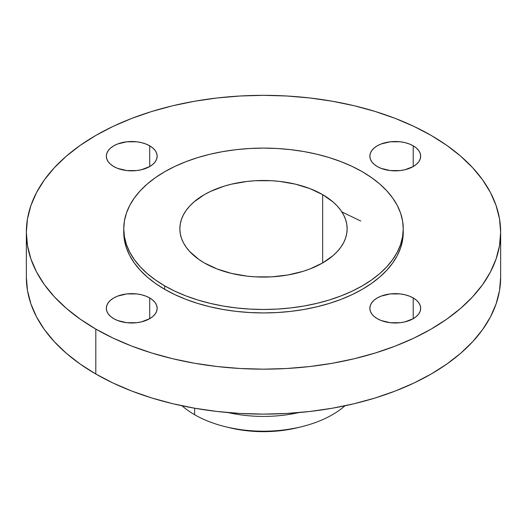 <?xml version="1.0" encoding="UTF-8"?>
<svg xmlns="http://www.w3.org/2000/svg" width="527" height="527" viewBox="0 0 527 527"><rect width="100%" height="100%" fill="white"/><g stroke="black" fill="none" stroke-linecap="round" stroke-linejoin="round"><path stroke-width="0.79" d="M413.221 297.946L413.221 318.69L416.383 316.47L418.734 313.934L420.177 311.18L420.665 308.315L420.177 305.456L418.734 302.702L416.383 300.166L413.221 297.946L409.374 296.121L404.98 294.764L400.217 293.928L390.303 293.928L381.14 296.121L377.292 297.946L374.13 300.166L371.779 302.702L370.336 305.456L369.849 308.315A25.408 14.67 180 0 1 385.533 294.764A25.408 14.67 180 0 1 413.221 297.946A25.408 14.67 180 0 1 420.665 308.315A25.408 14.67 180 0 1 404.98 321.872A25.408 14.67 180 0 1 377.292 318.69A25.408 14.67 180 0 1 369.849 308.315L370.336 311.18L371.779 313.934L374.13 316.47L377.292 318.69L381.14 320.515L390.303 322.708L400.217 322.708L404.98 321.872L413.221 318.69L413.221 297.946M149.708 297.946L149.708 318.69L152.87 316.47L155.221 313.934L156.664 311.18L157.151 308.315L156.664 305.456L155.221 302.702L152.87 300.166L149.708 297.946L145.86 296.121L141.467 294.764L136.697 293.928L126.783 293.928L117.626 296.121L113.779 297.946L110.617 300.166L108.266 302.702L106.823 305.456L106.335 308.315A25.408 14.67 180 0 1 122.02 294.764A25.408 14.67 180 0 1 149.708 297.946A25.408 14.67 180 0 1 157.151 308.315A25.408 14.67 180 0 1 141.467 321.872A25.408 14.67 180 0 1 113.779 318.69A25.408 14.67 180 0 1 106.335 308.315L106.823 311.18L108.266 313.934L110.617 316.47L113.779 318.69L117.626 320.515L126.783 322.708L136.697 322.708L141.467 321.872L149.708 318.69L149.708 297.946M149.708 145.808L149.708 166.552L152.87 164.332L155.221 161.796L156.664 159.042L157.151 156.176L156.664 153.317L155.221 150.564L152.87 148.028L149.708 145.808L145.86 143.983L141.467 142.626L136.697 141.789L126.783 141.789L117.626 143.983L113.779 145.808L110.617 148.028L108.266 150.564L106.823 153.317L106.335 156.176A25.408 14.67 180 0 1 122.02 142.626A25.408 14.67 180 0 1 149.708 145.808A25.408 14.67 180 0 1 157.151 156.176A25.408 14.67 180 0 1 141.467 169.734A25.408 14.67 180 0 1 113.779 166.552A25.408 14.67 180 0 1 106.335 156.176L106.823 159.042L108.266 161.796L110.617 164.332L113.779 166.552L117.626 168.376L126.783 170.57L136.697 170.57L141.467 169.734L149.708 166.552L149.708 145.808M413.221 145.808L413.221 166.552L416.383 164.332L418.734 161.796L420.177 159.042L420.665 156.176L420.177 153.317L418.734 150.564L416.383 148.028L413.221 145.808L409.374 143.983L404.98 142.626L400.217 141.789L390.303 141.789L381.14 143.983L377.292 145.808L374.13 148.028L371.779 150.564L370.336 153.317L369.849 156.176A25.408 14.67 180 0 1 385.533 142.626A25.408 14.67 180 0 1 413.221 145.808A25.408 14.67 180 0 1 420.665 156.176A25.408 14.67 180 0 1 404.98 169.734A25.408 14.67 180 0 1 377.292 166.552A25.408 14.67 180 0 1 369.849 156.176L370.336 159.042L371.779 161.796L374.13 164.332L377.292 166.552L381.14 168.376L390.303 170.57L400.217 170.57L404.98 169.734L413.221 166.552L413.221 145.808M360.771 221.037L341.885 211.933M344.974 405.783A97.403 56.231 180 0 1 301.325 426.784A97.403 56.231 180 0 1 225.675 426.784A97.403 56.231 180 0 1 194.628 414.729A97.403 56.231 0 0 0 344.974 405.783M225.675 426.784L229.37 427.687A87.884 50.737 0 0 0 297.63 427.687L301.325 426.784M194.628 408.214L194.628 414.729L194.628 408.214M298.829 412.588A97.403 56.231 180 0 1 228.171 412.588A97.403 56.231 0 0 0 298.829 412.588M95.809 329.065L95.809 374.012A237.15 136.915 0 0 0 354.256 403.695A237.15 136.915 0 0 0 500.65 277.202L499.51 290.621L496.091 303.908L490.439 316.944L482.6 329.592L472.647 341.74L460.684 353.268L446.817 364.058L431.191 374.012L413.945 383.037L395.257 391.041L375.29 397.951L354.256 403.695L332.339 408.221L309.764 411.488L286.747 413.458L263.5 414.117L240.253 413.458L217.236 411.488L194.661 408.221L172.744 403.695L151.71 397.951L131.743 391.041L113.055 383.037L95.809 374.012L95.809 329.065L80.183 319.105L66.316 308.315L54.353 296.793L44.4 284.646L36.561 271.991L30.909 258.961L27.49 245.668L26.35 232.249L27.49 218.83L30.909 205.537L36.561 192.507L44.4 179.852L54.353 167.705L66.316 156.183L80.183 145.386L95.809 135.432L113.055 126.408L131.743 118.404L151.71 111.5L172.744 105.756L194.661 101.23L217.236 97.963L240.253 95.993L263.5 95.334L286.747 95.993L309.764 97.963L332.339 101.23L354.256 105.756L375.29 111.5L395.257 118.404L413.945 126.408L431.191 135.432A237.15 136.915 180 0 1 500.65 232.249A237.15 136.915 180 0 1 354.256 358.742A237.15 136.915 180 0 1 95.809 329.065A237.15 136.915 180 0 1 26.35 232.249A237.15 136.915 180 0 1 172.744 105.756A237.15 136.915 180 0 1 431.191 135.432L446.817 145.386L460.684 156.183L472.647 167.705L482.6 179.852L490.439 192.507L496.091 205.537L499.51 218.83L500.65 232.249L499.51 245.668L496.091 258.961L490.439 271.991L482.6 284.646L472.647 296.793L460.684 308.315L446.817 319.105L431.191 329.065L413.945 338.09L395.257 346.094L375.29 352.998L354.256 358.742L332.339 363.268L309.764 366.535L286.747 368.505L263.5 369.163L240.253 368.505L217.236 366.535L194.661 363.268L172.744 358.742L151.71 352.998L131.743 346.094L113.055 338.09L95.809 329.065M123.753 228.79L123.753 232.249A139.747 80.684 0 0 0 164.681 289.303L164.681 285.845A139.747 80.684 180 0 1 123.753 228.79A139.747 80.684 180 0 1 210.023 154.246A139.747 80.684 180 0 1 362.319 171.736L371.528 177.606L379.697 183.963L386.746 190.754L392.608 197.915L397.233 205.372L400.566 213.053L402.575 220.885L403.247 228.79L402.575 236.702L400.566 244.535L397.233 252.209L392.608 259.666L386.746 266.827L379.697 273.618L371.528 279.975L362.319 285.845L352.155 291.161L341.14 295.878L329.375 299.949L316.977 303.335L304.066 306.003L290.766 307.926L277.195 309.085L263.5 309.474L249.805 309.085L236.234 307.926L222.934 306.003L210.023 303.335L197.625 299.949L185.86 295.878L174.845 291.161L164.681 285.845L155.472 279.975L147.303 273.618L140.254 266.827L134.392 259.666L129.767 252.209L126.434 244.535L124.425 236.702L123.753 228.79L124.425 220.885L126.434 213.053L129.767 205.372L134.392 197.915L140.254 190.754L147.303 183.963L155.472 177.606L164.681 171.736L174.845 166.42L185.86 161.703L197.625 157.632L210.023 154.246L222.934 151.578L236.234 149.655L249.805 148.495L263.5 148.107L277.195 148.495L290.766 149.655L304.066 151.578L316.977 154.246L329.375 157.632L341.14 161.703L352.155 166.42L362.319 171.736A139.747 80.684 180 0 1 403.247 228.79A139.747 80.684 180 0 1 316.977 303.335A139.747 80.684 180 0 1 164.681 285.845L164.681 289.303A139.747 80.684 0 0 0 316.977 306.793A139.747 80.684 0 0 0 403.247 232.249A139.747 80.684 0 0 0 403.214 230.523M322.649 194.641L322.649 262.94L322.649 194.641A83.648 48.293 180 0 1 347.148 228.79A83.648 48.293 180 0 1 295.509 273.408A83.648 48.293 180 0 1 204.351 262.94A83.648 48.293 180 0 1 179.852 228.79A83.648 48.293 180 0 1 231.491 184.173A83.648 48.293 180 0 1 322.649 194.641L309.968 188.64L295.509 184.173L279.817 181.426L271.701 180.728L255.299 180.728L247.183 181.426L231.491 184.173L224.067 186.202L210.438 191.459L204.351 194.641L193.949 201.96L189.733 206.024L186.222 210.313L183.455 214.772L181.459 219.37L180.254 224.054L179.852 228.79L180.254 233.527L181.459 238.211L183.455 242.809L186.222 247.268L189.733 251.557L198.844 259.429L204.351 262.94L217.032 268.948L231.491 273.408L247.183 276.155L255.299 276.853L271.701 276.853L287.782 275.002L302.933 271.379L309.968 268.948L322.649 262.94L333.051 255.621L337.267 251.557L340.778 247.268L343.545 242.809L345.541 238.211L346.746 233.527L347.148 228.79L346.746 224.054L345.541 219.37L343.545 214.772L340.778 210.313L337.267 206.024L333.051 201.96L322.649 194.641M123.753 232.249L124.425 240.154L126.434 247.986L129.767 255.667L134.392 263.125L140.254 270.285L147.303 277.077L155.472 283.434L164.681 289.303L174.845 294.619L185.86 299.336L197.625 303.407L210.023 306.793L222.934 309.461L236.234 311.385L249.805 312.544L263.5 312.933L277.195 312.544L290.766 311.385L304.066 309.461L316.977 306.793L329.375 303.407L341.14 299.336L352.155 294.619L362.319 289.303L371.528 283.434L379.697 277.077L386.746 270.285L392.608 263.125L397.233 255.667L400.566 247.986L402.575 240.154L403.247 228.79M26.35 277.202A237.15 136.915 0 0 0 95.809 374.012L80.183 364.058L66.316 353.268L54.353 341.74L44.4 329.592L36.561 316.944L30.909 303.908L27.49 290.621L26.35 277.202L26.35 232.249M182.026 405.783A97.403 56.231 0 0 0 194.628 414.729A97.403 56.231 180 0 1 182.026 405.783M229.344 427.68L246.353 430.691L263.5 431.666L280.647 430.691L297.656 427.68M500.65 232.249L500.65 277.202"/></g></svg>
